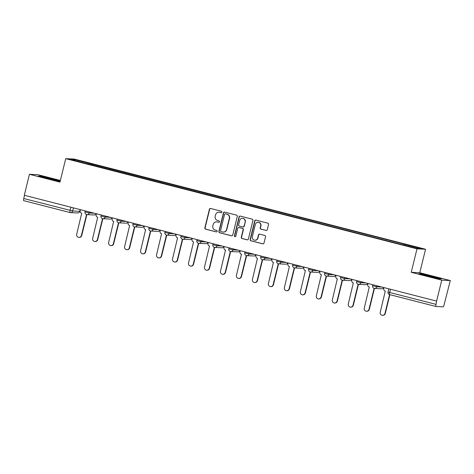 <?xml version="1.0" encoding="UTF-8"?>
<svg xmlns="http://www.w3.org/2000/svg" width="474" height="474" viewBox="0 0 474 474"><rect width="100%" height="100%" fill="white"/><g stroke="black" fill="none" stroke-linecap="round" stroke-linejoin="round"><path stroke-width="0.71" d="M221.879 212.139A0.747 0.723 -87.2 0 0 221.352 211.238L210.675 208.495A1.067 1.037 -87.2 0 0 209.413 209.271L204.845 227.876A1.067 1.037 -87.2 0 0 205.597 229.167L216.274 231.904A0.747 0.723 -87.2 0 0 217.157 231.365A0.747 0.723 -87.2 0 0 216.63 230.459L215.249 230.103A3.407 3.318 -87.2 0 1 212.844 225.974L213.223 224.421A3.407 3.318 -87.2 0 1 217.252 221.939L218.638 222.294A0.747 0.723 -87.2 0 0 219.515 221.755A0.747 0.723 -87.2 0 0 218.994 220.848L217.607 220.493A3.407 3.318 -87.2 0 1 215.208 216.363L215.587 214.811A3.407 3.318 -87.2 0 1 219.616 212.328L220.997 212.684A0.747 0.723 -87.2 0 0 221.879 212.139M266.033 230.453A1.067 1.037 -87.2 0 0 267.289 229.677L268.568 224.457A1.067 1.037 -87.2 0 0 267.822 223.165L255.96 220.12A1.067 1.037 -87.2 0 0 254.698 220.896L250.13 239.5A1.067 1.037 -87.2 0 0 250.882 240.792L262.744 243.837A1.067 1.037 -87.2 0 0 264 243.061L265.553 236.757A1.067 1.037 -87.2 0 0 264.8 235.465L259.722 234.162A1.067 1.037 -87.2 0 0 258.466 234.938L257.696 238.067A2.85 2.773 -87.2 0 1 254.87 240.217A2.85 2.773 -87.2 0 1 252.316 236.686L255.326 224.439A2.85 2.773 -87.2 0 1 258.152 222.282A2.85 2.773 -87.2 0 1 260.706 225.82L260.202 227.858A1.067 1.037 -87.2 0 0 260.955 229.149L266.281 230.465A1.067 1.037 -87.2 0 0 266.358 230.483M416.996 248.832L411.231 272.313L441.744 280.152L436.601 301.103L24.293 195.252L29.441 174.296L59.961 182.135L65.726 158.654L416.996 248.832L425.551 249.253L74.282 159.068L65.726 158.654M237.308 216.434A1.067 1.037 -87.2 0 0 236.556 215.143L224.694 212.097A1.067 1.037 -87.2 0 0 223.438 212.873L218.869 231.472A1.067 1.037 -87.2 0 0 219.616 232.764L231.478 235.809A1.067 1.037 -87.2 0 0 232.74 235.033L237.308 216.434M240.324 216.108L252.186 219.154A1.067 1.037 -87.2 0 1 252.938 220.446L248.37 239.05A1.067 1.037 -87.2 0 1 247.114 239.826L242.036 238.523A1.067 1.037 -87.2 0 1 241.284 237.231L243.138 229.683A1.067 1.037 -87.2 0 0 242.386 228.391L239.02 227.526A1.067 1.037 -87.2 0 0 237.758 228.302L235.827 236.159A0.747 0.723 -87.2 0 1 235.092 236.722A0.747 0.723 -87.2 0 1 234.423 235.797L239.068 216.885A1.067 1.037 -87.2 0 1 240.324 216.108M441.744 280.152L450.3 280.567L444.102 304.77A2.169 0.492 104.4 0 1 443.089 306.856L436.027 306.506A2.169 0.492 104.4 0 0 436.027 306.506L389.616 294.597A2.169 0.492 -75.6 0 1 389.616 294.597A2.169 0.492 -75.6 0 1 389.658 292.47L436.05 304.379A2.169 0.492 104.4 0 0 436.009 306.506M60.37 180.458L37.991 174.716L29.441 174.296M450.3 280.567L419.78 272.734L425.551 249.253M436.601 301.103L436.05 304.379M70.069 212.553L23.724 200.656A2.169 0.492 -75.6 0 1 23.7 200.65A2.169 0.492 -75.6 0 1 23.741 198.523L72.682 210.989L79.739 211.333L80.219 209.609M24.529 195.312L23.741 198.523M87.157 163.826L69.956 159.288L74.145 159.489L91.352 163.909L90.919 164.786M403.735 244.975L404.115 244.205L404.701 244.228L91.352 163.909M404.115 244.205L421.321 248.619L417.132 248.417L399.339 243.968L87.163 163.702M60.234 181.003L41.096 176.115L38.317 175.978L46.813 178.443L58.083 181.05L60.198 181.151M411.231 272.313L419.78 272.734M441.424 278.89L421.659 273.812L418.88 273.676L427.37 276.146L438.646 278.753L441.424 278.89M91.678 164.982L91.938 163.933M74.145 159.489L74.531 160.461M221.263 212.702A0.747 0.723 -87.2 0 1 221.245 212.696L219.865 212.34A3.407 3.318 -87.2 0 0 219.219 212.245L218.97 212.233M216.606 221.844L216.855 221.856A3.407 3.318 -87.2 0 1 217.507 221.951L218.887 222.306A0.747 0.723 -87.2 0 0 218.905 222.312L218.638 222.294M210.592 208.477A1.067 1.037 -87.2 0 0 209.662 209.283L205.094 227.887A1.067 1.037 -87.2 0 0 205.846 229.179L216.523 231.922A0.747 0.723 -87.2 0 0 216.541 231.922L216.274 231.904M224.617 212.079A1.067 1.037 -87.2 0 0 223.687 212.885L219.118 231.484A1.067 1.037 -87.2 0 0 219.865 232.775L231.727 235.821A1.067 1.037 -87.2 0 0 231.81 235.839M225.446 213.827A0.747 0.723 -87.2 0 0 224.563 214.367L220.552 230.696A0.747 0.723 -87.2 0 0 221.08 231.602L222.537 231.976A3.407 3.318 -87.2 0 0 226.566 229.493L229.309 218.336A3.407 3.318 -87.2 0 0 226.904 214.201L225.695 213.839A0.747 0.723 -87.2 0 0 225.553 213.815L225.304 213.804M223.183 232.076L223.432 232.088A3.407 3.318 -87.2 0 0 226.815 229.505L226.566 229.493M225.695 213.839L227.153 214.212A3.407 3.318 -87.2 0 1 229.558 218.348L226.815 229.505M238.813 227.496L239.068 227.508A1.067 1.037 -87.2 0 1 239.269 227.538L242.635 228.403A1.067 1.037 -87.2 0 1 243.387 229.694L241.533 237.243A1.067 1.037 -87.2 0 0 242.285 238.535L247.363 239.838A1.067 1.037 -87.2 0 0 247.44 239.85M240.247 216.091A1.067 1.037 -87.2 0 0 239.317 216.896L234.671 235.809A0.747 0.723 -87.2 0 0 235.217 236.716M245.058 221.856A2.85 2.773 -87.2 0 0 242.51 218.318A2.85 2.773 -87.2 0 0 239.684 220.475L238.623 224.789A1.067 1.037 -87.2 0 0 239.376 226.08L242.741 226.945A1.067 1.037 -87.2 0 0 243.997 226.169L245.307 221.868A2.85 2.773 -87.2 0 0 242.759 218.33L242.51 218.318M242.943 226.975L243.192 226.987A1.067 1.037 -87.2 0 0 244.252 226.181L243.997 226.169M245.307 221.868L244.252 226.181M258.152 222.282L258.401 222.294A2.85 2.773 -87.2 0 1 260.955 225.831L260.451 227.87A1.067 1.037 -87.2 0 0 261.204 229.161L266.281 230.465M254.87 240.217L255.119 240.235A2.85 2.773 -87.2 0 0 257.945 238.078L257.696 238.067M259.645 234.144A1.067 1.037 -87.2 0 0 258.715 234.95L257.945 238.078M255.883 220.108A1.067 1.037 -87.2 0 0 254.947 220.908L250.379 239.512A1.067 1.037 -87.2 0 0 251.131 240.804L262.993 243.849A1.067 1.037 -87.2 0 0 263.07 243.867M80.408 209.656L80.183 210.575A2.169 2.115 -87.2 0 0 81.712 213.205L76.693 234.304A2.494 2.429 -87.2 0 0 78.927 237.403A2.494 2.429 -87.2 0 0 81.404 235.513L86.552 214.55M86.866 214.609L81.729 235.531A2.494 2.429 92.8 0 1 79.253 237.415L78.927 237.403M96.382 213.756L96.157 214.675A2.169 2.115 -87.2 0 0 97.691 217.305L92.673 238.404A2.494 2.429 -87.2 0 0 94.907 241.503A2.494 2.429 -87.2 0 0 97.383 239.613L102.532 218.65M102.84 218.715L97.703 239.631A2.494 2.429 92.8 0 1 95.227 241.521L94.907 241.503M112.362 217.856L112.137 218.781A2.169 2.115 -87.2 0 0 113.665 221.411L108.647 242.504A2.494 2.429 -87.2 0 0 110.88 245.603A2.494 2.429 -87.2 0 0 113.357 243.719L118.506 222.756M118.82 222.816L113.683 243.731A2.494 2.429 92.8 0 1 111.206 245.621L110.88 245.603M54.783 180.286A7.057 0.32 13.8 0 0 56.365 180.493A7.057 0.32 13.8 0 0 56.116 180.31A7.057 0.32 13.8 0 0 48.342 178.177A7.057 0.32 13.8 0 0 42.701 177.14A7.057 0.32 13.8 0 0 42.962 177.27A7.057 0.32 13.8 0 0 44.052 177.643M45.688 178.117A7.057 0.32 13.8 0 0 47.495 178.603M39.46 176.31L52.229 178.923L59.843 181.139M435.345 277.989A7.057 0.32 13.8 0 0 436.921 278.197A7.057 0.32 13.8 0 0 436.673 278.013A7.057 0.32 13.8 0 0 428.899 275.88A7.057 0.32 13.8 0 0 423.264 274.843A7.057 0.32 13.8 0 0 423.525 274.973A7.057 0.32 13.8 0 0 424.615 275.347M426.245 275.821A7.057 0.32 13.8 0 0 428.058 276.306M420.023 274.013L432.792 276.626L440.405 278.836M128.335 221.962L128.11 222.881A2.169 2.115 -87.2 0 0 129.639 225.511L124.621 246.61A2.494 2.429 -87.2 0 0 126.854 249.709A2.494 2.429 -87.2 0 0 129.331 247.819L134.48 226.856M134.794 226.916L129.657 247.831A2.494 2.429 92.8 0 1 127.18 249.721L126.854 249.709M144.309 226.062L144.084 226.981A2.169 2.115 -87.2 0 0 145.619 229.612L140.6 250.71A2.494 2.429 -87.2 0 0 142.834 253.809A2.494 2.429 -87.2 0 0 145.311 251.919L150.459 230.957M150.773 231.016L145.631 251.937A2.494 2.429 92.8 0 1 143.154 253.821L142.834 253.809M160.289 230.163L160.064 231.081A2.169 2.115 -87.2 0 0 161.593 233.712L156.574 254.811A2.494 2.429 -87.2 0 0 158.808 257.909A2.494 2.429 -87.2 0 0 161.284 256.019L166.433 235.057M166.747 235.122L161.61 256.037A2.494 2.429 92.8 0 1 159.134 257.927L158.808 257.909M176.263 234.263L176.038 235.187A2.169 2.115 -87.2 0 0 177.572 237.818L172.548 258.911A2.494 2.429 -87.2 0 0 174.782 262.009A2.494 2.429 -87.2 0 0 177.264 260.125L182.413 239.163M182.721 239.222L177.584 260.137A2.494 2.429 92.8 0 1 175.107 262.027L174.782 262.009M192.243 238.369L192.011 239.287A2.169 2.115 -87.2 0 0 193.546 241.918L188.528 263.017A2.494 2.429 -87.2 0 0 190.761 266.115A2.494 2.429 -87.2 0 0 193.238 264.225L198.387 243.263M198.701 243.322L193.564 264.237A2.494 2.429 92.8 0 1 191.087 266.127L190.761 266.115M208.216 242.469L207.991 243.387A2.169 2.115 -87.2 0 0 209.52 246.018L204.501 267.117A2.494 2.429 -87.2 0 0 206.735 270.216A2.494 2.429 -87.2 0 0 209.212 268.325L214.361 247.363M214.675 247.422L209.538 268.343A2.494 2.429 92.8 0 1 207.061 270.227L206.735 270.216M224.19 246.569L223.965 247.487A2.169 2.115 -87.2 0 0 225.5 250.118L220.481 271.217A2.494 2.429 -87.2 0 0 222.715 274.316A2.494 2.429 -87.2 0 0 225.191 272.426L230.34 251.463M230.654 251.528L225.511 272.443A2.494 2.429 92.8 0 1 223.035 274.333L222.715 274.316M240.17 250.669L239.945 251.593A2.169 2.115 -87.2 0 0 241.473 254.224L236.455 275.317A2.494 2.429 -87.2 0 0 238.689 278.416A2.494 2.429 -87.2 0 0 241.165 276.532L246.314 255.569M246.628 255.628L241.491 276.543A2.494 2.429 92.8 0 1 239.014 278.434L238.689 278.416M256.144 254.775L255.919 255.693A2.169 2.115 -87.2 0 0 257.447 258.324L252.429 279.423A2.494 2.429 -87.2 0 0 254.662 282.522A2.494 2.429 -87.2 0 0 257.145 280.632L262.294 259.669M262.602 259.728L257.465 280.644A2.494 2.429 92.8 0 1 254.988 282.534L254.662 282.522M272.123 258.875L271.892 259.793A2.169 2.115 -87.2 0 0 273.427 262.424L268.408 283.523A2.494 2.429 -87.2 0 0 270.642 286.622A2.494 2.429 -87.2 0 0 273.119 284.732L278.268 263.769M278.582 263.828L273.445 284.75A2.494 2.429 92.8 0 1 270.968 286.634L270.642 286.622M288.097 262.975L287.872 263.894A2.169 2.115 -87.2 0 0 289.401 266.524L284.382 287.623A2.494 2.429 -87.2 0 0 286.616 290.722A2.494 2.429 -87.2 0 0 289.093 288.832L294.241 267.869M294.555 267.934L289.418 288.85A2.494 2.429 92.8 0 1 286.942 290.74L286.616 290.722M304.071 267.075L303.846 268A2.169 2.115 -87.2 0 0 305.38 270.63L300.362 291.723A2.494 2.429 -87.2 0 0 302.596 294.822A2.494 2.429 -87.2 0 0 305.072 292.938L310.221 271.975M310.535 272.035L305.392 292.95A2.494 2.429 92.8 0 1 302.916 294.84L302.596 294.822M320.051 271.181L319.826 272.1A2.169 2.115 -87.2 0 0 321.354 274.73L316.336 295.829A2.494 2.429 -87.2 0 0 318.569 298.928A2.494 2.429 -87.2 0 0 321.046 297.038L326.195 276.075M326.509 276.135L321.372 297.05A2.494 2.429 92.8 0 1 318.895 298.94L318.569 298.928M336.025 275.281L335.799 276.2A2.169 2.115 -87.2 0 0 337.328 278.831L332.31 299.929A2.494 2.429 -87.2 0 0 334.543 303.028A2.494 2.429 -87.2 0 0 337.02 301.138L342.169 280.175M342.483 280.235L337.346 301.156A2.494 2.429 92.8 0 1 334.869 303.04L334.543 303.028M351.998 279.382L351.773 280.3A2.169 2.115 -87.2 0 0 353.308 282.931L348.289 304.03A2.494 2.429 -87.2 0 0 350.523 307.128A2.494 2.429 -87.2 0 0 353 305.238L358.148 284.276M358.463 284.341L353.326 305.256A2.494 2.429 92.8 0 1 350.843 307.146L350.523 307.128M367.978 283.482L367.753 284.406A2.169 2.115 -87.2 0 0 369.282 287.037L364.263 308.13A2.494 2.429 -87.2 0 0 366.497 311.228A2.494 2.429 -87.2 0 0 368.973 309.344L374.122 288.382M374.436 288.441L369.299 309.356A2.494 2.429 92.8 0 1 366.823 311.246L366.497 311.228M383.952 287.588L383.727 288.506A2.169 2.115 -87.2 0 0 385.261 291.137L380.243 312.236A2.494 2.429 -87.2 0 0 382.477 315.334A2.494 2.429 -87.2 0 0 384.953 313.444L389.581 294.585M389.889 294.668L385.273 313.456A2.494 2.429 92.8 0 1 382.796 315.346L382.477 315.334M435.985 306.494L389.64 294.597A2.169 2.169 0 0 1 388.046 291.972L389.658 292.47L390.446 289.253M73.446 207.867L72.682 210.989A2.169 2.115 -87.2 0 1 70.116 212.565A2.169 0.492 -75.6 0 1 70.093 212.565A2.169 0.492 -75.6 0 1 70.134 210.438L70.922 207.221M80.165 209.591L79.739 211.333A2.169 2.115 -87.2 0 1 77.582 212.974A2.169 2.169 0 0 0 79.798 211.321M376.99 285.798L376.741 286.811L381.92 287.066M361.016 281.698L360.767 282.711L365.94 282.96M345.042 277.598L344.794 278.605L349.966 278.86M329.063 273.492L328.814 274.505L333.986 274.76M313.089 269.392L312.84 270.405L318.013 270.66M297.109 265.292L296.86 266.305L302.039 266.554M281.135 261.192L280.886 262.199L286.059 262.454M265.162 257.086L264.913 258.099L270.085 258.354M249.182 252.986L248.933 253.999L254.111 254.254M233.208 248.886L232.959 249.899L238.132 250.148M217.228 244.785L216.985 245.793L222.158 246.047M201.254 240.679L201.006 241.693L206.178 241.947M185.281 236.579L185.032 237.593L190.204 237.847M169.301 232.479L169.052 233.492L174.231 233.741M153.327 228.379L153.078 229.386L158.251 229.641M137.347 224.273L137.105 225.286L142.277 225.541M121.374 220.173L121.125 221.186L126.297 221.441M105.4 216.073L105.151 217.086L110.323 217.335M89.42 211.973L89.171 212.98L94.35 213.235M85.077 211.931L89.171 212.98A2.169 2.115 92.8 0 1 86.606 214.562M96.109 213.685A2.169 2.115 92.8 0 1 94.077 214.971A2.169 2.169 0 0 0 96.157 213.697M101.051 216.031L105.151 217.086A2.169 2.115 92.8 0 1 102.585 218.662M117.031 220.132L121.125 221.186A2.169 2.115 92.8 0 1 118.559 222.768M133.004 224.238L137.105 225.286A2.169 2.115 92.8 0 1 134.539 226.868M148.984 228.338L153.078 229.386A2.169 2.115 92.8 0 1 150.513 230.968M164.958 232.438L169.052 233.492A2.169 2.115 92.8 0 1 166.487 235.068M180.932 236.538L185.032 237.593A2.169 2.115 92.8 0 1 182.466 239.174M196.911 240.644L201.006 241.693A2.169 2.115 92.8 0 1 198.44 243.275M212.885 244.744L216.985 245.793A2.169 2.115 92.8 0 1 214.42 247.375M228.865 248.844L232.959 249.899A2.169 2.115 92.8 0 1 230.394 251.475M244.839 252.944L248.933 253.999A2.169 2.115 92.8 0 1 246.367 255.581M260.813 257.05L264.913 258.099A2.169 2.115 92.8 0 1 262.347 259.681M276.792 261.15L280.886 262.199A2.169 2.115 92.8 0 1 278.321 263.781M292.766 265.25L296.86 266.305A2.169 2.115 92.8 0 1 294.295 267.881M308.74 269.351L312.84 270.405A2.169 2.115 92.8 0 1 310.274 271.987M324.72 273.457L328.814 274.505A2.169 2.115 92.8 0 1 326.248 276.087M340.693 277.557L344.794 278.605A2.169 2.115 92.8 0 1 342.228 280.187M356.673 281.657L360.767 282.711A2.169 2.115 92.8 0 1 358.202 284.287M372.647 285.757L376.741 286.811A2.169 2.115 92.8 0 1 374.176 288.393M112.083 217.791A2.169 2.115 92.8 0 1 110.051 219.071A2.169 2.169 0 0 0 112.137 217.803M128.063 221.891A2.169 2.115 92.8 0 1 126.031 223.171A2.169 2.169 0 0 0 128.11 221.903M144.037 225.991A2.169 2.115 92.8 0 1 142.004 227.271A2.169 2.169 0 0 0 144.084 226.003M160.011 230.091A2.169 2.115 92.8 0 1 157.978 231.377A2.169 2.169 0 0 0 160.064 230.103M175.99 234.197A2.169 2.115 92.8 0 1 173.958 235.477A2.169 2.169 0 0 0 176.038 234.209M191.964 238.298A2.169 2.115 92.8 0 1 189.932 239.577A2.169 2.169 0 0 0 192.017 238.309M207.944 242.398A2.169 2.115 92.8 0 1 205.912 243.677A2.169 2.169 0 0 0 207.991 242.41M223.918 246.498A2.169 2.115 92.8 0 1 221.885 247.784A2.169 2.169 0 0 0 223.965 246.51M239.891 250.604A2.169 2.115 92.8 0 1 237.859 251.884A2.169 2.169 0 0 0 239.945 250.616M255.871 254.704A2.169 2.115 92.8 0 1 253.839 255.984A2.169 2.169 0 0 0 255.919 254.716M271.845 258.804A2.169 2.115 92.8 0 1 269.813 260.084A2.169 2.169 0 0 0 271.898 258.816M287.825 262.904A2.169 2.115 92.8 0 1 285.792 264.19A2.169 2.169 0 0 0 287.872 262.916M303.798 267.01A2.169 2.115 92.8 0 1 301.766 268.29A2.169 2.169 0 0 0 303.846 267.022M319.772 271.11A2.169 2.115 92.8 0 1 317.74 272.39A2.169 2.169 0 0 0 319.826 271.122M335.752 275.21A2.169 2.115 92.8 0 1 333.72 276.49A2.169 2.169 0 0 0 335.799 275.222M351.726 279.31A2.169 2.115 92.8 0 1 349.694 280.596A2.169 2.169 0 0 0 351.779 279.322M367.706 283.416A2.169 2.115 92.8 0 1 365.673 284.696A2.169 2.169 0 0 0 367.753 283.428M383.679 287.517A2.169 2.115 92.8 0 1 381.647 288.796A2.169 2.169 0 0 0 383.727 287.528M388.105 291.966L388.816 288.832M81.729 235.531L81.404 235.513M97.703 239.631L97.383 239.613M113.683 243.731L113.357 243.719M129.657 247.831L129.331 247.819M145.631 251.937L145.311 251.919M161.61 256.037L161.284 256.019M177.584 260.137L177.264 260.125M193.564 264.237L193.238 264.225M209.538 268.343L209.212 268.325M225.511 272.443L225.191 272.426M241.491 276.543L241.165 276.532M257.465 280.644L257.145 280.632M273.445 284.75L273.119 284.732M289.418 288.85L289.093 288.832M305.392 292.95L305.072 292.938M321.372 297.05L321.046 297.038M337.346 301.156L337.02 301.138M353.326 305.256L353 305.238M369.299 309.356L368.973 309.344M385.273 313.456L384.953 313.444M85.273 210.906L85.018 211.937A2.169 2.169 0 0 0 87.02 214.627L94.077 214.971M101.246 215.006L100.992 216.037A2.169 2.169 0 0 0 102.994 218.727L110.051 219.071M117.226 219.107L116.971 220.143A2.169 2.169 0 0 0 118.974 222.827L126.031 223.171M133.2 223.207L132.945 224.243A2.169 2.169 0 0 0 134.948 226.928L142.004 227.271M149.174 227.313L148.919 228.344A2.169 2.169 0 0 0 150.922 231.034L157.978 231.377M165.153 231.413L164.899 232.444A2.169 2.169 0 0 0 166.901 235.134L173.958 235.477M181.127 235.513L180.872 236.55A2.169 2.169 0 0 0 182.875 239.234L189.932 239.577M197.107 239.613L196.852 240.65A2.169 2.169 0 0 0 198.855 243.334L205.912 243.677M213.081 243.719L212.826 244.75A2.169 2.169 0 0 0 214.829 247.44L221.885 247.784M229.055 247.819L228.8 248.85A2.169 2.169 0 0 0 230.802 251.54L237.859 251.884M245.034 251.919L244.78 252.956A2.169 2.169 0 0 0 246.782 255.64L253.839 255.984M261.008 256.019L260.753 257.056A2.169 2.169 0 0 0 262.756 259.74L269.813 260.084M276.982 260.125L276.733 261.156A2.169 2.169 0 0 0 278.736 263.846L285.792 264.19M292.962 264.225L292.707 265.256A2.169 2.169 0 0 0 294.709 267.946L301.766 268.29M308.935 268.325L308.681 269.362A2.169 2.169 0 0 0 310.683 272.046L317.74 272.39M324.915 272.426L324.66 273.462A2.169 2.169 0 0 0 326.663 276.146L333.72 276.49M340.889 276.532L340.634 277.563A2.169 2.169 0 0 0 342.637 280.252L349.694 280.596M356.863 280.632L356.614 281.663A2.169 2.169 0 0 0 358.611 284.353L365.673 284.696M372.842 284.732L372.588 285.769A2.169 2.169 0 0 0 374.59 288.453L381.647 288.796M77.582 212.974L70.525 212.63A2.169 2.169 0 0 1 70.093 212.565L23.7 200.65"/></g></svg>

